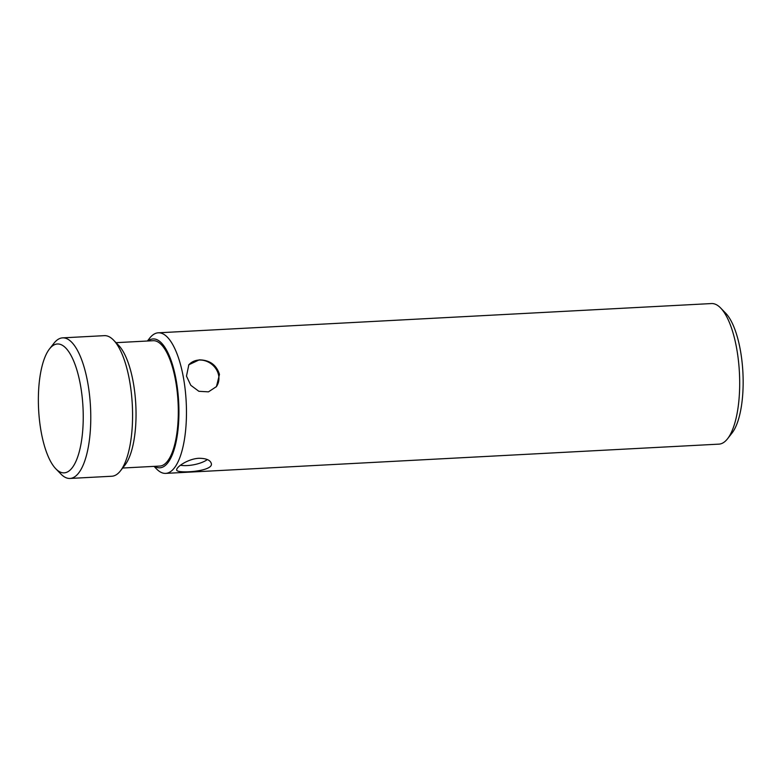 <?xml version="1.0" encoding="UTF-8"?>
<svg xmlns="http://www.w3.org/2000/svg" width="782" height="782" viewBox="0 0 782 782"><rect width="100%" height="100%" fill="white"/><g stroke="black" fill="none" stroke-linecap="round" stroke-linejoin="round"><path stroke-width="1.17" d="M207.347 459.562A17.595 6.021 -10.7 0 1 180.437 465.251M188.609 365.057A17.595 15.386 -141.7 0 1 212.987 365.341A17.595 15.386 -141.7 0 1 218.647 375.428A17.595 15.386 -141.7 0 1 216.194 386.904M198.97 458.281C206.184 458.33 210.29 460.07 211.306 463.501C213.945 471.683 176.331 473.843 176.722 470.041C175.755 467.353 187.924 458.76 198.97 458.281M219.478 374.382L216.448 386.591L208.481 391.85L198.882 391.303L190.788 385.291L186.478 376.122L188.833 364.764L199.234 359.857C209.664 360.003 216.409 364.842 219.478 374.382M727.553 438.761L732.02 433.062A64.525 22.219 -93 0 0 742.9 372.379A64.525 22.219 -93 0 0 725.676 313.181L720.633 307.981A70.39 24.242 87 0 1 736.4 347.042A70.39 24.242 87 0 1 727.553 438.761A70.39 24.242 87 0 1 718.932 444.137L165.706 473.384A70.39 24.242 -93 0 0 183.184 376.298A70.39 24.242 -93 0 0 158.267 332.809A70.39 24.242 -93 0 0 149.655 338.176L147.427 341.02M158.267 332.809L711.493 303.553A70.39 24.242 87 0 1 720.633 307.981M154.054 466.365L156.566 468.956A70.39 24.242 -93 0 0 165.706 473.384M148.033 340.981A64.525 22.219 87 0 1 178.677 402.212A64.525 22.219 87 0 1 154.66 466.336M116.029 342.672L153.174 340.708A62.765 21.613 87 0 1 175.383 379.495A62.765 21.613 87 0 1 159.802 466.062L122.666 468.027M120.438 470.872L124.905 465.163A64.525 22.219 -93 0 0 135.785 404.48A64.525 22.219 -93 0 0 118.571 345.282L113.517 340.092A70.39 24.242 87 0 1 129.284 379.143A70.39 24.242 87 0 1 120.438 470.872A70.39 24.242 87 0 1 111.816 476.238L70.018 478.447A70.39 24.242 -93 0 0 87.496 381.362A70.39 24.242 -93 0 0 62.589 337.863A70.39 24.242 -93 0 0 53.968 343.239L49.491 348.938A64.525 22.219 87 0 1 82.99 407.275A64.525 22.219 87 0 1 55.835 468.819A64.525 22.219 87 0 1 41.378 433.013A64.525 22.219 87 0 1 49.491 348.938M62.589 337.863L104.377 335.654A70.39 24.242 87 0 1 113.517 340.092M55.835 468.819L60.879 474.019A70.39 24.242 -93 0 0 70.018 478.447"/></g></svg>
